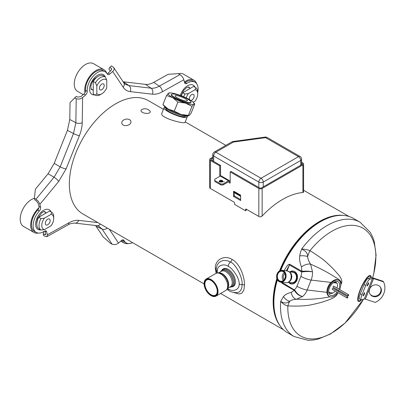 <?xml version="1.0" encoding="UTF-8"?>
<svg xmlns="http://www.w3.org/2000/svg" width="404" height="404" viewBox="0 0 404 404"><rect width="100%" height="100%" fill="white"/><g stroke="black" fill="none" stroke-linecap="round" stroke-linejoin="round"><path stroke-width="0.61" d="M222.932 181.613L222.458 180.512L220.801 180.199L219.397 180.79L219.271 181.618M129.679 124.25A4.676 3.202 168.4 0 1 123.139 124.998A4.676 3.202 168.4 0 1 123.069 120.432A4.676 3.202 168.4 0 1 124.24 119.7A4.676 3.202 168.4 0 1 127.29 119.069A4.676 3.202 168.4 0 1 130.79 120.912A4.676 3.202 168.4 0 1 129.679 124.25M148.919 113.14A4.676 2.081 -170.6 0 1 142.688 112.469A4.676 2.081 -170.6 0 1 141.784 109.545A6.621 6.621 0 0 1 149.783 110.873A4.676 2.081 -170.6 0 1 148.919 113.14M190.915 100.47A3.419 1.975 120 0 0 194.157 95.975A3.419 1.975 120 0 0 193.45 94.41A3.419 1.975 120 0 0 190.814 95.324A3.419 1.975 120 0 0 189.319 98.768A3.419 1.975 120 0 0 189.446 99.581M101.793 89.688A3.419 1.975 120 0 0 104.025 86.673A3.419 1.975 120 0 0 103.5 83.931A3.419 1.975 120 0 0 101.793 84.103A3.419 1.975 120 0 0 99.556 87.118A3.419 1.975 120 0 0 100.081 89.855A3.419 1.975 120 0 0 101.793 89.688M50.162 220.569A3.419 1.975 120 0 0 49.455 219.003A3.419 1.975 120 0 0 46.819 219.917A3.419 1.975 120 0 0 45.324 223.362A3.419 1.975 120 0 0 46.036 224.927A3.419 1.975 120 0 0 48.667 224.008A3.419 1.975 120 0 0 50.162 220.569M128.3 243.541A15.968 9.221 -60 0 1 123.922 242.93A15.968 9.221 -60 0 1 121.614 240.4M132.593 242.647A14.802 8.545 -60 0 1 126.159 242.875L124.508 241.92A14.802 8.545 -60 0 1 122.543 239.905M178.462 73.695A15.968 9.221 -60 0 1 183.477 74.159L193.94 80.199A15.968 9.221 -60 0 1 196.657 83.689M184.406 82.007A15.968 9.221 -60 0 1 193.94 80.199M185.229 82.396L186.88 83.35A14.802 8.545 -60 0 1 195.011 82.169L193.354 81.214A14.802 8.545 -60 0 0 185.229 82.396A3.116 1.798 -60 0 1 184.583 82.709M187.249 90.102A7.131 4.116 -60 0 1 189.067 89.057L182.729 92.713L184.931 93.986L188.4 93.571A8.454 4.878 120 0 0 186.224 97.894M188.4 93.571L195.076 89.718A8.454 4.878 120 0 1 197.718 93.92A8.454 4.878 120 0 1 195.076 101.167L193.223 102.237M183.724 96.758A10.398 6.004 -60 0 1 184.931 93.986M181.411 95.819A10.398 6.004 -60 0 1 182.729 92.713M195.076 89.718L195.794 87.713A10.398 6.004 -60 0 1 197.718 92.329L197.718 93.92M195.794 87.713L193.592 86.441L189.067 89.057M83.224 94.617L77.553 91.344A15.968 9.221 -60 0 1 75.109 78.548A15.968 9.221 -60 0 1 85.542 64.473A15.968 9.221 -60 0 1 93.526 63.68L103.99 69.725A15.968 9.221 -60 0 1 106.707 73.21M85.567 90.425L87.219 91.375A14.802 8.545 -60 0 1 93.319 76.018A14.802 8.545 -60 0 1 105.06 71.69L103.409 70.735A14.802 8.545 -60 0 0 91.668 75.063A14.802 8.545 -60 0 0 85.567 90.425A3.116 1.798 -60 0 1 84.971 92.688A15.968 9.221 -60 0 1 96.006 70.513A15.968 9.221 -60 0 1 103.99 69.725M93.253 88.739A7.131 4.116 -60 0 1 93.253 86.638L93.253 93.96L95.455 95.233L96.834 93.612A8.454 4.878 120 0 0 101.793 93.794A8.454 4.878 120 0 0 106.747 87.885L106.747 80.179A8.454 4.878 120 0 0 96.834 85.9L96.834 93.612M96.834 85.9L95.455 82.689A10.398 6.004 -60 0 1 105.373 76.967L106.747 80.179M105.373 76.967L103.166 75.694A10.398 6.004 -60 0 0 93.253 81.416L93.253 86.638M101.793 93.794L100.414 94.592A10.398 6.004 -60 0 1 95.455 95.233M95.455 82.689L93.253 81.416M38.35 233.063A15.968 9.221 -60 0 1 33.976 232.457L23.508 226.412A15.968 9.221 -60 0 1 20.2 219.099A15.968 9.221 -60 0 1 34.396 198.303M33.976 232.457A15.968 9.221 -60 0 1 30.669 225.144A15.968 9.221 -60 0 1 38.89 207.848A3.116 1.798 -60 0 1 37.698 210.045L39.355 210.999A14.802 8.545 -60 0 0 36.214 232.396L34.557 231.442A14.802 8.545 -60 0 1 37.698 210.045M40.935 218.579L44.405 218.165A8.454 4.878 120 0 0 44.405 229.613L40.935 230.028A10.398 6.004 -60 0 1 40.935 218.579L38.733 217.307L43.253 214.696A7.131 4.116 -60 0 1 45.071 213.645L49.596 211.034L51.798 212.307A10.398 6.004 -60 0 1 53.722 216.923L53.722 218.513A8.454 4.878 120 0 0 51.081 214.312L51.798 212.307M43.253 214.696L45.071 213.645M44.405 218.165L51.081 214.312M44.405 229.613L51.081 225.76A8.454 4.878 120 0 0 53.722 218.513M40.935 230.028L38.733 228.755A10.398 6.004 -60 0 1 38.733 217.307M234.027 191.617L233.497 191.309L233.497 196.4L240.658 200.536L240.658 195.445L240.38 195.006L234.325 191.506L233.663 191.754L235.699 193.536L240.658 196.4M246.167 209.121L245.617 209.439A0.778 0.449 60 0 1 245.778 209.085A0.778 0.449 60 0 1 246.167 209.121L258.838 216.438L258.838 188.451L230.189 171.912L231.017 171.432L259.696 187.991A1.121 0.646 0 0 0 261.282 187.991L302.111 164.418A1.121 0.646 0 0 0 302.439 163.958A1.121 0.646 0 0 0 302.111 163.499L301.616 163.216M214.312 152.035A3.116 1.798 -120 0 1 215.867 152.192L261.04 178.27L298.5 156.646L265.574 137.638L233.421 142.056L215.867 152.192A3.116 1.798 120 0 0 213.666 156.01L258.838 182.088A3.116 1.798 0 0 0 263.241 182.088L300.702 160.459A3.116 1.798 0 0 0 301.616 159.191A3.116 3.116 0 0 0 300.056 156.489L267.135 137.481A3.116 3.116 0 0 0 265.15 137.092L232.997 141.516A3.116 3.116 0 0 0 231.866 141.9L214.312 152.035A3.116 3.116 0 0 0 212.751 154.737A3.116 1.798 0 0 0 213.666 156.01L213.666 161.413M263.241 186.86L263.241 182.088A3.116 1.798 60 0 0 261.04 178.27A3.116 1.798 120 0 0 258.838 182.088L258.838 187.496M267.135 137.481A3.116 1.798 -60 0 0 265.574 137.638A3.116 0.591 -97.8 0 0 265.15 137.092M300.702 165.231L300.702 160.459A3.116 1.798 60 0 0 298.5 156.646A3.116 1.798 -60 0 1 300.056 156.489M240.38 195.006L239.724 195.253L240.658 196.071M233.663 191.754L239.724 195.253M245.617 209.439L245.617 210.797L234.598 204.439L234.598 203.081A0.778 0.449 60 0 0 234.047 202.126L210.358 188.451A2.338 1.348 180 0 1 209.676 187.496L209.676 159.509A2.338 1.348 0 0 0 210.358 160.459L219.726 165.867L219.726 176.361M230.189 171.912L230.189 182.724A0.778 0.449 -120 0 1 230.028 183.083A0.778 0.449 -120 0 1 229.432 182.871A0.778 0.449 -120 0 1 229.088 182.088L229.916 181.613A1.949 1.126 120 0 0 229.512 180.719A1.949 1.126 120 0 0 228.538 180.815L220.276 176.043A1.949 1.126 -60 0 1 221.251 175.947L229.512 180.719M97.834 222.584L78.77 220.362C75.735 220.029 72.452 220.837 68.927 222.786L47.364 234.8L46.632 231.815A3.116 1.798 -60 0 0 46.051 230.967A3.116 1.798 -60 0 0 44.339 231.214A14.802 8.545 -60 0 1 36.214 232.396M38.89 207.848A3.116 1.798 -60 0 0 38.941 206.388L38.203 203.404L36.254 200.844L34.795 199.909L34.375 198.228L35.956 199.238C37.915 200.626 39.213 202.333 39.86 204.358L40.592 207.343A3.116 1.798 -60 0 1 39.355 210.999M39.86 204.358L58.716 181.401L66.084 168.933L79.401 135.643C81.209 131.098 82.148 126.77 82.224 122.649L82.603 97.536L85.552 94.985A3.116 1.798 -60 0 0 87.219 91.375M105.06 71.69A14.802 8.545 -60 0 1 107.222 74.068A3.116 1.798 -60 0 0 107.676 74.573A3.116 1.798 -60 0 0 109.767 74.033L112.716 71.483L123.169 87.224C124.897 89.779 127.265 91.248 130.285 91.622L152.449 94.203C155.484 94.536 158.767 93.728 162.297 91.779L183.855 79.765L184.588 82.749A3.116 1.798 -60 0 0 185.168 83.598A3.116 1.798 -60 0 0 186.88 83.35M195.011 82.169A14.802 8.545 -60 0 1 197.718 92.284M126.159 242.875A14.802 8.545 -60 0 1 124.003 240.491A3.116 1.798 -60 0 0 123.548 239.991A3.116 1.798 -60 0 0 121.453 240.531L118.503 243.082L109.277 229.189M204.111 283.941L82.891 213.953A65.438 37.784 -60 0 1 82.891 138.39A65.438 37.784 -60 0 1 148.329 100.611L163.418 109.322M44.985 230.901L45.713 233.845L45.516 234.754L43.178 233.901L44.071 231.386M84.971 92.688A3.116 1.798 -60 0 1 83.901 94.031L80.946 96.581L77.755 97.127L76.215 96.384L70.028 102.667L69.776 119.528L67.423 130.356L54.212 163.368L48.071 173.76L35.411 189.173L34.375 198.228M112.716 71.483C114.105 70.175 114.438 68.877 113.706 67.589L111.509 65.847L109.848 67.291L111.56 68.579L111.065 70.528L108.11 73.079A3.116 1.798 -60 0 1 107.025 73.705M112.115 244.173L102.091 229.078L96.112 226.296L103.131 236.865L110.454 243.37L112.115 244.173C114.302 245.001 116.428 244.637 118.503 243.082M96.112 226.296L95.516 225.493M123.119 81.765L145.506 84.38C148.036 84.653 150.768 83.976 153.707 82.36L168.18 74.296L178.376 73.639L179.952 74.644C181.911 76.033 183.209 77.745 183.855 79.765M110.327 71.165L108.908 69.023L109.848 67.291M78.77 220.362A4.676 3.702 -83.4 0 1 74.922 223.094L74.922 223.094C71.7 223.245 69.357 223.867 67.897 224.962L46.97 236.623L45.117 236.37L43.592 235.583L43.178 233.901M46.97 236.623L47.364 234.8M35.956 199.238L54.045 177.22L60.181 166.827L54.212 163.368M66.084 168.933A4.676 0.924 21.8 0 1 60.181 166.827L73.503 133.542L75.856 122.71L69.776 119.528M82.224 122.649A4.676 2.651 0.9 0 1 75.856 122.71L76.215 98.627C78.396 99.455 80.527 99.091 82.603 97.536M76.215 98.627L74.553 97.829M125.129 84.183L128.906 85.603L123.518 81.82M130.285 91.622A4.676 3.702 96.6 0 0 128.906 85.603L151.076 88.183C153.616 88.466 156.348 87.794 159.277 86.163L153.707 82.36M107.338 228.068A4.676 3.666 -33.6 0 1 102.091 229.078L98.728 226.129L97.091 225.679A4.676 3.702 -83.4 0 0 100.343 224.033M274.25 309.146A64.66 37.335 -60 0 1 277.154 279.26M280.169 270.579A64.66 37.335 -60 0 1 304.545 233.633A64.66 37.335 -60 0 1 326.452 218.736M302.904 164.913A2.338 1.348 0 0 0 303.591 163.958L303.591 191.945A2.338 1.348 180 0 1 303.51 192.299L302.904 192.491L302.904 164.913L262.14 188.451A2.338 1.348 0 0 1 258.838 188.451M302.904 192.491A74.008 42.728 -60 0 0 262.14 216.024L261.095 216.786A2.338 1.348 180 0 1 258.838 216.438M233.497 196.4L234.325 195.925L240.658 199.581M212.751 158.126L211.156 159.05A1.121 0.646 0 0 0 210.827 159.509A1.121 0.646 0 0 0 211.156 159.964L220.549 165.393L220.549 175.917M230.189 182.32A0.778 0.449 60 0 1 229.916 181.613M246.44 209.282L246.44 209.817A65.438 37.784 120 0 0 245.617 210.797M234.325 192.334L234.325 195.925M301.616 162.262L302.904 163.004A2.338 1.348 0 0 1 303.591 163.958M220.549 165.393L219.726 165.867M209.676 159.509A2.338 1.348 0 0 1 210.358 158.555L212.751 157.171M220.276 176.043L214.766 179.224L214.766 181.452L220.826 184.951L223.028 184.951L223.028 183.997L228.538 180.815M223.028 184.951L228.538 181.77A0.778 0.449 -60 0 1 228.927 181.729A0.778 0.449 -60 0 1 229.088 182.088L228.538 181.77M214.766 180.497L220.826 183.997L223.028 183.997M220.826 184.951L220.826 183.997M222.422 181.901A1.752 1.01 0 0 0 219.862 181.851A1.752 1.01 0 0 0 219.781 181.901M185.941 101A6.621 1.308 21.8 0 0 187.406 100.758A6.621 1.308 21.8 0 0 183.623 97.904A6.621 1.308 21.8 0 0 176.573 95.591A6.621 1.308 21.8 0 0 175.109 95.839A6.621 1.308 21.8 0 0 178.891 98.687A6.621 1.308 21.8 0 0 185.941 101M188.638 102.56A10.438 2.06 21.8 0 0 190.951 102.177A10.438 2.06 21.8 0 0 184.987 97.677A10.438 2.06 21.8 0 0 173.877 94.036A10.438 2.06 21.8 0 0 171.564 94.42A10.438 2.06 21.8 0 0 177.528 98.914A10.438 2.06 21.8 0 0 188.638 102.56M186.84 116.135A12.463 2.464 -158.2 0 1 187.153 117.109L185.017 122.447C185.047 124.301 159.095 117.923 161.873 113.186L164.009 107.848A12.463 2.464 -158.2 0 1 164.913 107.358M187.153 117.109A12.463 2.464 -158.2 0 1 184.396 117.564A12.463 2.464 -158.2 0 1 171.129 113.216A12.463 2.464 -158.2 0 1 164.009 107.848M165.908 108.353L165.817 108.57A10.519 2.076 21.8 0 0 174.811 114.408A10.519 2.076 21.8 0 0 185.345 116.382L185.436 116.165M187.602 115.751A12.388 2.444 -158.2 0 1 180.325 115.105A12.388 2.444 -158.2 0 1 168.64 110.186A12.388 2.444 -158.2 0 1 164.62 106.56M210.994 280.391A8.752 5.055 -120 0 0 206.702 280.002A8.752 5.055 -120 0 0 204.889 284.012A8.752 5.055 -120 0 0 208.706 292.819A8.752 5.055 -120 0 0 215.453 295.162A8.752 5.055 -120 0 0 217.266 291.254M210.913 280.341L210.908 280.341A8.984 5.186 -120 0 0 210.908 280.341A8.984 5.186 -120 0 0 204.555 284.012A8.984 5.186 -120 0 0 210.908 295.016A8.984 5.186 -120 0 0 217.266 291.35A8.984 5.186 -120 0 0 210.913 280.341M223.19 269.12A10.125 5.848 60 0 1 223.659 268.67M233.749 286.143A10.125 5.848 60 0 1 233.123 286.325M210.994 295.582A9.853 5.691 -120 0 0 211.075 295.632A9.853 5.691 -120 0 0 216.004 296.117A9.853 5.691 -120 0 0 218.044 291.607A9.853 5.691 -120 0 0 211.075 279.538A9.853 5.691 -120 0 0 206.146 279.048A9.853 5.691 -120 0 0 204.106 283.563A9.853 5.691 -120 0 0 204.106 283.659M217.716 291.607A9.62 5.555 -120 0 0 210.908 279.826A9.62 5.555 -120 0 0 204.106 283.749A9.62 5.555 -120 0 0 210.908 295.536A9.62 5.555 -120 0 0 217.716 291.607M343.683 215.448A65.438 37.784 120 0 0 279.558 270.872M276.886 278.507A65.438 37.784 120 0 0 280.022 325.71M233.941 292.546L238.688 293.925L240.653 293.698L241.956 293.011L243.809 290.208L244.516 285.133C244.698 277.23 240.097 263.691 232.063 259.378C223.998 254.48 214.867 260.05 215.317 268.281L216.15 273.296M232.219 286.84A10.125 5.848 -120 0 0 233.325 286.431A10.125 5.848 -120 0 0 234.881 278.316A10.125 5.848 -120 0 0 228.265 269.392A10.125 5.848 -120 0 0 223.2 268.892A10.125 5.848 -120 0 0 222.291 269.645M216.579 273.119L216.221 269.776A3.894 2.247 -0 0 1 216.226 269.655L216.468 267.241L217.307 264.867L218.71 262.908L220.614 261.449L222.932 260.6L225.503 260.439L228.169 260.999L230.431 262.039C235.047 263.368 242.743 276.801 242.137 284.608L241.855 287.603L240.728 290.456L239.107 292.031L236.941 292.698C232.765 292.425 230.144 291.764 229.068 290.708L229.068 290.708A3.894 2.247 -60 0 1 228.265 288.926L227.588 288.512M190.673 102.863L190.951 102.177A10.595 2.091 -158.2 0 1 190.951 102.586A10.595 2.091 -158.2 0 1 188.607 102.975A10.595 2.091 -158.2 0 1 177.331 99.278A10.595 2.091 -158.2 0 1 171.276 94.713A10.595 2.091 -158.2 0 1 171.554 94.44M189.537 99.631A13.898 2.747 -158.2 0 1 193.561 102.601A13.898 2.747 -158.2 0 1 193.839 104.055A13.898 2.747 -158.2 0 1 185.416 103.076A13.898 2.747 -158.2 0 1 172.69 97.672A13.898 2.747 -158.2 0 1 168.392 93.248A13.898 2.747 -158.2 0 1 169.377 92.925A13.898 2.747 -158.2 0 1 176.816 94.228A13.898 2.747 -158.2 0 1 189.537 99.631M192.011 106.333L188.375 115.418L189.299 115.403L191.127 113.125L194.763 104.04L193.839 104.055L192.011 106.333L185.416 103.076L177.912 102.076L172.69 97.672L166.564 95.526L168.392 93.248L169.316 93.228M162.928 104.611L164.125 106.045A13.898 2.747 -158.2 0 0 168.15 109.014L162.928 104.611L166.564 95.526M177.912 102.076L174.276 111.161L168.15 109.014A13.898 2.747 -158.2 0 0 180.876 114.418L174.276 111.161M188.375 115.418L180.876 114.418A13.898 2.747 -158.2 0 0 188.309 115.726L188.784 115.675L188.375 115.418M194.763 104.04L193.561 102.601M288.668 282.421A6.545 5.186 -83.4 0 0 291.547 284.012A6.545 5.186 -83.4 0 0 296.93 280.184A6.545 5.186 -83.4 0 0 293.062 271.008A6.545 5.186 -83.4 0 0 289.895 271.897M290.824 272.003A6.545 5.186 96.6 0 1 293.526 271.089M292.016 284.037A6.545 5.186 96.6 0 1 289.597 282.527M340.799 284.537A9.07 5.237 -60 0 1 341.082 284.194A15.579 3.959 40.7 0 1 340.734 283.638M363.504 299.202L345.061 323.064L330.512 333.972L318.195 339.062L313.999 339.926L308.085 340.32L294.152 336.557A65.983 38.097 -60 0 1 280.674 301.369C283.098 303.995 285.492 305.505 287.85 305.909A15.579 5.126 94.7 0 1 289.759 301.273C291.097 300.162 293.36 299.475 296.556 299.212L302.626 296.45C299.652 295.93 297.041 293.834 294.789 290.163A4.676 1.53 150.3 0 0 294.39 290.521C296.748 294.097 299.495 296.071 302.626 296.45A15.579 12.342 96.6 0 0 307.161 290.022A7.792 1.54 -158.2 0 1 296.93 286.29A7.792 6.171 96.6 0 1 294.455 289.668A4.676 2.697 120 0 0 294.223 290.35L291.299 292.425A7.792 5.292 84.8 0 0 296.556 299.212L305.535 299.42L313.464 299.081L322.139 298.182L330.038 296.819M283.477 296.571L280.674 301.369C283.967 303.505 286.991 303.475 289.759 301.273A7.792 5.449 45.5 0 1 283.477 296.571C285.133 294.541 287.739 293.158 291.299 292.425M294.789 290.163L282.315 282.659L282.29 282.33M335.471 295.228L336.774 294.011M363.479 299.212A62.256 35.941 120 0 1 314.686 338.84A62.256 35.941 120 0 1 287.85 305.909C299.187 306.348 307.282 305.904 312.12 304.571C318.589 303.263 323.882 301.773 328.003 300.106C334.052 298.086 337.244 295.713 337.567 292.976M361.545 299.773A14.337 3.419 -65.4 0 1 360.176 289.784A14.337 3.419 -65.4 0 1 367.307 277.296A14.337 3.419 -65.4 0 1 371.175 277.583M341.082 284.194C342.829 281.376 341.43 277.634 336.891 272.973C334.653 270.246 331.502 267.034 327.437 263.332C324.503 260.317 318.675 256.096 309.954 250.667A15.579 6.398 -60.1 0 0 307.656 256.545A7.792 3.05 -176.4 0 0 299.748 255.909C299.273 259.201 299.859 262.873 301.5 266.923L301.859 271.261A4.676 2.697 -60 0 0 301.551 271.932L302.086 271.927A4.676 2.475 -97.5 0 1 302.081 271.306C306.01 270.953 309.474 271.129 312.479 271.826A15.579 12.342 96.6 0 1 311.131 280.093A7.792 1.54 -158.2 0 1 300.899 276.361L296.93 286.29M372.589 277.846A62.256 35.941 120 0 0 360.848 227.139A62.256 35.941 120 0 0 309.954 250.667C307.378 249.647 304.596 249.117 301.606 249.066C304.894 250.616 307.601 252.379 307.656 256.545C307.702 258.666 308.676 261.206 310.58 264.155A7.792 3.873 152.9 0 0 301.5 266.923M280.755 270.397A65.983 38.097 -60 0 1 353.525 218.448L360.136 222.266A65.983 38.097 -60 0 0 301.601 249.066C301.556 250.389 300.924 249.394 299.748 255.909M340.673 283.532C341.935 282.058 340.203 279.982 335.471 277.316C329.886 273.912 324.276 270.16 310.58 264.155L312.479 271.826C309.479 271.372 306.015 271.407 302.086 271.927M286.325 270.826L289.426 264.933L287.032 270.907M284.123 270.569L287.209 265.68L288.618 264.433L289.729 264.261A4.676 2.697 120 0 0 289.426 264.933L301.551 271.932A7.792 6.171 96.6 0 1 300.899 276.361M336.961 288.022A6.232 3.601 120 0 0 336.901 283.093C336.037 282.017 334.82 281.876 333.244 282.669M294.223 290.35L282.093 283.345L281.492 282.239M294.152 336.557L287.542 332.739A65.983 38.097 -60 0 1 277.437 279.831M368.135 278.406L369.857 279.194A6.232 1.485 114.6 0 0 365.731 285.411L362.045 294.627A6.232 1.485 114.6 0 0 361.297 299.748L359.58 298.96A6.232 1.485 -65.4 0 1 360.328 293.839L364.014 284.623A6.232 1.485 -65.4 0 1 368.135 278.406L370.827 277.614A3.505 0.692 21.8 0 1 373.165 278.018L383.098 281.28L383.522 281.841A15.579 14.534 -36.8 0 1 375.291 302.404L365.357 299.147L373.584 278.583L383.522 281.841M369.857 279.194L372.549 278.401A1.56 0.308 -158.2 0 1 373.584 278.583M361.297 299.748A6.232 1.485 114.6 0 0 361.625 299.758L364.317 298.965A1.56 0.308 -158.2 0 1 365.357 299.147M373.059 296.455A6.232 5.813 143.2 0 0 380.093 294.183A6.232 5.813 143.2 0 0 380.321 287.052A6.232 5.813 143.2 0 0 377.599 285.113A6.232 5.813 143.2 0 0 370.569 287.39A6.232 5.813 143.2 0 0 370.337 294.516A6.232 5.813 143.2 0 0 373.059 296.455M370.135 294.228A6.232 5.813 143.2 0 0 372.639 295.895A6.232 5.813 143.2 0 0 379.553 293.764A6.232 5.813 143.2 0 0 380.103 286.779M284.946 278.376A5.287 4.186 -83.4 0 0 283.133 271.407A5.287 4.186 -83.4 0 0 277.472 274.058A5.287 4.186 -83.4 0 0 279.285 281.027A5.287 4.186 -83.4 0 0 284.946 278.376M283.189 271.634A5.05 4.005 -83.4 0 0 281.936 271.215A5.05 4.005 -83.4 0 0 277.775 274.17A5.05 4.005 -83.4 0 0 280.765 281.255A5.05 4.005 -83.4 0 0 285.174 277.513A5.05 4.005 -83.4 0 0 283.189 271.634M285.249 278.553A5.717 4.525 -83.4 0 0 283.29 271.018A5.717 4.525 -83.4 0 0 277.169 273.887A5.717 4.525 -83.4 0 0 279.129 281.416A5.717 4.525 -83.4 0 0 285.249 278.553M285.557 278.664A5.949 4.712 -83.4 0 0 283.517 270.821A5.949 4.712 -83.4 0 0 282.037 270.326A5.949 4.712 -83.4 0 0 277.144 273.806A5.949 4.712 -83.4 0 0 280.664 282.144A5.949 4.712 -83.4 0 0 285.557 278.664M284.113 279.704A4.282 3.394 96.6 0 1 283.749 275.119A4.282 3.394 96.6 0 1 284.835 273.493M328.71 290.971A6.232 3.601 120 0 0 329.27 292.597C330.108 293.652 331.325 293.799 332.926 293.021A6.232 3.601 120 0 0 335.179 291.112M335.951 290.057A6.232 3.601 120 0 0 336.436 289.219M347.894 295.839L333.184 287.345A0.651 0.374 -60 0 1 333.118 286.734A0.651 0.374 -60 0 1 333.835 286.219L348.546 294.708A0.651 0.374 120 0 0 347.824 295.228A0.651 0.374 120 0 0 347.894 295.839A0.651 0.374 120 0 0 348.612 295.319A0.651 0.374 120 0 0 348.546 294.708M347.041 297.965L332.335 289.471A0.651 0.374 -60 0 1 332.265 288.865A0.651 0.374 -60 0 1 332.987 288.345L347.692 296.839A0.651 0.374 120 0 0 346.975 297.354A0.651 0.374 120 0 0 347.041 297.965A0.651 0.374 120 0 0 347.763 297.445A0.651 0.374 120 0 0 347.692 296.839M337.885 292.678A9.348 5.398 -60 0 1 329.512 296.576L328.896 296.223A9.348 5.398 -60 0 1 326.962 291.94L326.962 291.38A8.661 5 -60 0 1 330.992 282.406L333.573 280.492A9.348 5.398 -60 0 1 338.244 280.028L338.86 280.386A9.348 5.398 -60 0 1 339.855 289.143A9.348 5.398 -60 0 1 339.668 289.587M326.962 291.94A9.348 5.398 -60 0 1 327.907 287.466A9.348 5.398 -60 0 1 333.573 280.492M329.512 296.576A9.348 5.398 -60 0 1 328.523 287.82A9.348 5.398 -60 0 1 338.86 280.386M339.097 290.759A9.348 5.398 -60 0 1 338.613 291.597M337.087 292.218A7.792 4.5 -60 0 1 331.507 295.587A7.792 4.5 -60 0 1 328.679 291.663A7.792 4.5 -60 0 1 334.189 282.118A7.792 4.5 -60 0 1 338.981 282.583A7.792 4.5 -60 0 1 338.911 289.032A7.792 4.5 -60 0 1 338.87 289.128M338.315 290.309A7.792 4.5 -60 0 1 337.835 291.143M231.866 141.9A3.116 1.798 -120 0 1 233.421 142.056A3.116 0.591 -97.8 0 0 232.997 141.516M210.358 188.451L210.358 160.459M94.804 94.859A11.393 6.58 -60 0 1 89.602 89.107A11.393 6.58 -60 0 1 94.889 77.376A11.393 6.58 -60 0 1 95.708 76.608A11.393 6.58 -60 0 1 105.192 76.861M40.658 229.871A11.317 6.535 -60 0 1 36.097 227.093A11.317 6.535 -60 0 1 35.85 226.296A11.317 6.535 -60 0 1 41.163 212.196A11.317 6.535 -60 0 1 51.05 211.873M180.315 95.405A11.317 6.535 -60 0 1 187.789 85.643A11.317 6.535 -60 0 1 195.046 87.284M181.058 95.682L183.653 90.42L186.618 87.612L188.663 86.936A7.499 4.328 -60 0 1 189.638 87.926M45.743 233.987L44.591 234.628M45.026 230.886L46.632 231.815M38.941 206.388L40.592 207.343M58.716 181.401A4.676 1.05 39.4 0 0 54.045 177.22L48.071 173.76M67.423 130.356L73.503 133.542A4.676 0.924 21.8 0 0 79.401 135.643M83.901 94.031L85.552 94.985M108.11 73.079L109.767 74.033M125.169 84.209L123.76 82.729A4.676 3.666 146.4 0 1 123.76 82.729L123.76 82.729A4.676 3.666 146.4 0 1 123.169 87.224M145.506 84.38L151.076 88.183A4.676 3.702 96.6 0 1 152.449 94.203M179.952 74.644L159.277 86.163A4.676 2.747 60.9 0 1 162.297 91.779M111.181 68.205L111.741 69.044M122.887 239.85L124.003 240.491M67.897 224.962A4.676 2.747 -119.1 0 0 68.927 222.786M36.82 223.665L36.734 222.407L37.683 218.433L41.844 212.751L43.637 211.696L44.667 211.529A7.499 4.328 -60 0 1 45.642 212.519M92.506 89.764A7.499 4.328 -60 0 1 91.163 89.415L90.834 86.39C91.324 83.497 92.678 80.881 94.889 78.538L97.904 76.518M302.111 163.499L302.111 164.418M262.14 216.024L262.14 188.451M211.156 159.05L211.156 159.964M223.72 181.851L224.144 181.558A3.702 2.136 180 0 1 223.72 181.851M219.392 181.709A1.752 1.01 180 0 1 219.862 181.214A1.752 1.01 180 0 1 221.594 180.957A1.752 1.01 180 0 1 222.811 181.709M234.386 285.482A9.933 5.737 60 0 1 233.744 285.966L232.446 286.714A9.933 5.737 -120 0 0 232.446 275.245A9.933 5.737 -120 0 0 222.513 269.508L223.811 268.761A9.933 5.737 60 0 1 224.548 268.448M229.639 287.214A9.479 5.469 -120 0 0 231.442 275.826A9.479 5.469 -120 0 0 220.675 271.695M220.73 271.665A9.413 5.434 60 0 1 228.215 272.013A9.413 5.434 60 0 1 233.315 282.431A9.413 5.434 60 0 1 229.689 287.183M218.71 272.831L221.397 271.281A8.959 5.171 60 0 1 228.305 273.68A8.959 5.171 60 0 1 232.214 282.694A8.959 5.171 60 0 1 230.356 286.795L227.669 288.35M219.271 272.892A8.959 5.171 60 0 1 228.704 284.663A8.959 5.171 60 0 1 227.896 287.83M221.175 273.488A9.257 5.343 60 0 1 228.366 285.103A9.257 5.343 60 0 1 228.336 285.886C228.215 287.865 227.321 289.421 225.644 290.552A9.853 5.691 60 0 0 227.684 286.042A9.853 5.691 60 0 0 223.382 276.124A9.853 5.691 60 0 0 215.787 273.483C217.605 272.599 219.402 272.599 221.175 273.488M217.463 272.887L217.362 271.367C216.903 264.635 224.851 263.549 228.265 266.398C231.649 267.473 239.607 277.7 239.168 283.951C239.623 290.688 231.679 291.774 228.265 288.926M216.286 268.443L216.221 269.776A3.894 2.247 -0 0 0 217.362 271.367M215.317 268.281A3.116 1.798 180 0 1 216.226 269.438M244.516 285.133A3.116 1.798 -0 0 0 242.137 284.608A3.894 2.247 180 0 1 239.168 283.951M232.063 259.378A3.116 1.798 -60 0 1 230.431 262.039A3.894 2.247 120 0 0 228.265 266.398M361.176 299.692A13.403 3.197 -65.4 0 1 361.1 288.284A13.403 3.197 -65.4 0 1 370.741 277.639M282.452 282.351L282.325 282.664A4.676 2.697 -60 0 0 282.093 283.345M289.729 264.261L301.859 271.261M336.901 283.093L333.345 282.679M330.992 282.406L311.131 280.093L307.161 290.022L326.967 292.329M364.014 284.623L365.731 285.411M362.045 294.627L360.328 293.839M364.317 298.965L372.549 278.401M364.413 292.733A1.752 0.419 -65.4 0 1 364.216 294.476A1.752 0.419 -65.4 0 1 363.024 295.763L364.413 292.733M368.387 282.805A1.752 0.419 -65.4 0 1 368.367 284.133A1.752 0.419 -65.4 0 1 368.332 284.224A1.752 0.419 -65.4 0 1 366.999 285.835L368.387 282.805M290.693 279.26A5.949 4.712 -83.4 0 0 287.173 270.922C290.001 272.064 291.334 273.175 291.178 274.255L291.107 279.194C290.097 281.603 288.33 282.785 285.8 282.739A5.949 4.712 -83.4 0 0 290.693 279.26L290.693 279.26M291.112 279.169L291.112 279.169A5.515 4.368 -83.4 0 0 289.557 272.114M289.446 281.563A5.297 4.197 -83.4 0 0 291.324 279.124A5.297 4.197 -83.4 0 0 290.456 272.912M289.416 271.841L292.86 272.24A5.297 4.197 96.6 0 1 295.991 279.664A5.297 4.197 96.6 0 1 291.632 282.765L288.188 282.366M291.9 272.129A5.57 4.414 96.6 0 1 296.223 274.028A5.57 4.414 96.6 0 1 296.587 279.826A5.57 4.414 96.6 0 1 290.673 282.654M283.325 280.482A5.05 4.005 96.6 0 1 282.649 274.74A5.05 4.005 96.6 0 1 284.249 272.554M329.27 292.597L332.926 293.021M127.29 119.069A6.621 6.621 0 0 0 124.24 119.7M123.922 242.93L120.776 241.117M190.329 88.325L188.006 86.986M93.253 90.198L90.89 88.835M46.334 212.918L44.011 211.575M301.616 164.706L301.616 159.191M212.751 160.888L212.751 154.737M187.986 115.746L187.168 116.741M113.706 67.589L123.76 82.729M97.091 225.679L74.937 223.099M219.261 181.608C218.059 181.724 222.907 182.467 222.897 181.648L222.942 181.608M171.291 95.107L171.564 94.42M232.446 286.714L229.517 287.279M222.513 269.508L220.559 271.766M216.004 296.117L225.644 290.552M206.146 279.048L215.787 273.483M220.604 293.461L283.583 329.821M185.234 121.912L225.861 145.369M303.591 190.249L349.021 216.478M229.068 290.708L227.033 289.355M169.377 92.925L168.907 92.976M360.136 222.266L370.332 232.401L372.942 237.678L374.296 241.703L376.084 255.166L373.74 273.796L372.629 277.856M280.664 282.144L285.8 282.739M282.037 270.326L287.173 270.922"/></g></svg>
